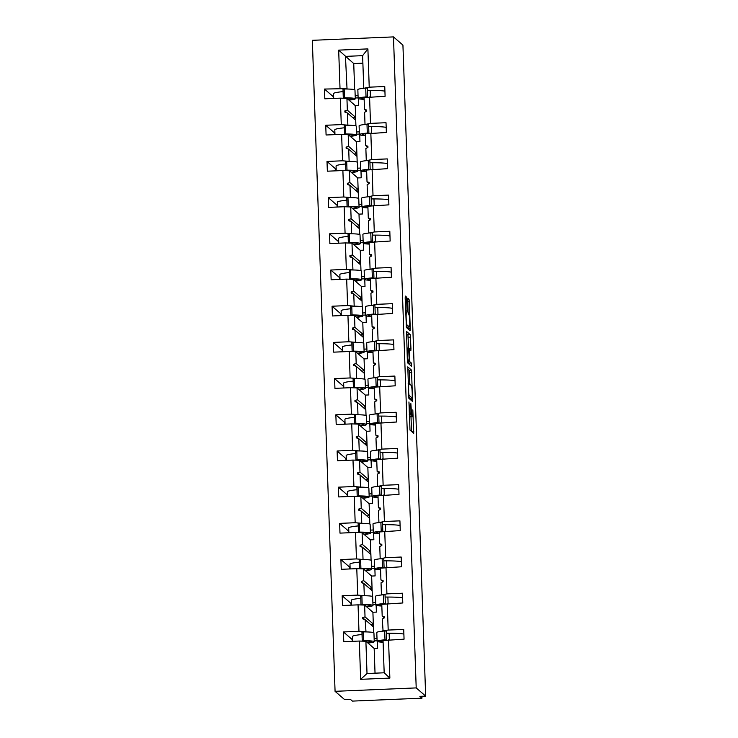 <?xml version="1.0" encoding="UTF-8"?>
<svg xmlns="http://www.w3.org/2000/svg" width="738" height="738" viewBox="0 0 738 738"><rect width="100%" height="100%" fill="white"/><g stroke="black" fill="none" stroke-linecap="round" stroke-linejoin="round"><path stroke-width="1.11" d="M408.944 401.961L409.987 430.079L413.723 433.307L412.81 409.885A7.315 0.637 87.6 0 1 412.45 416.619A7.315 0.637 87.6 0 1 412.404 416.601L412.09 416.333A7.315 0.637 87.6 0 1 411.177 408.474L410.863 403.621L410.891 408.225A7.315 0.637 87.6 0 1 410.531 414.959A7.315 0.637 87.6 0 1 410.485 414.94L410.171 414.673A7.315 0.637 87.6 0 1 409.258 406.813L408.944 401.961M406.638 299.425L406.352 296.962L405.291 296.058L405.18 298.161L406.407 327.488L410.134 330.716L410.245 328.613L409.313 301.741L409.027 299.277L407.745 298.18L408.04 311.787L408.953 314.785A6.116 0.535 87.6 0 1 409.71 321.104A6.116 0.535 87.6 0 1 409.424 326.989A6.116 0.535 87.6 0 1 409.378 326.971L406.933 324.849A6.116 0.535 87.6 0 1 406.177 318.53A6.116 0.535 87.6 0 1 406.463 312.644A6.116 0.535 87.6 0 1 406.509 312.663L406.933 313.032L407.044 310.919L406.638 299.425L405.227 299.48M416.204 687.908L393.474 36.9L312.331 40.313L335.07 691.322L416.204 687.908L425.669 696.109L419.867 696.349L421.97 698.176L421.905 696.266M393.474 36.9L402.93 45.101L425.669 696.109M407.782 366.887L408.88 398.317L412.607 401.537L411.5 370.107L407.754 366.887M407.358 360.448L406.527 331.463L410.263 334.692L410.946 348.65L410.835 350.753L409.295 349.434L409.184 351.537L409.738 361.629L411.306 362.985L411.435 366.177L407.644 362.902L407.358 360.448M362.884 63.173L353.742 63.56L338.677 50.129L367.893 48.902L369.231 87.176L384.756 86.521L385.098 96.272L364.083 97.647L364.498 109.445L366.565 111.235M333.355 98.449L333.29 96.696L324.48 89.058L324.821 98.809L340.356 98.154L341.279 124.602L348.299 125.211M358.456 98.671L358.686 105.405L355.209 105.552L346.934 98.375L340.356 98.154M369.572 96.927L370.494 123.375L386.02 122.72L386.361 132.462L365.347 133.846L365.762 145.644L367.828 147.434M334.618 134.639L334.554 132.886L325.744 125.257L326.085 134.999L341.62 134.344L342.543 160.792L349.563 161.401M359.72 134.86L359.95 141.595L356.472 141.742L348.198 134.565L341.62 134.344M370.836 133.117L371.758 159.565L387.284 158.91L387.625 168.651L366.611 170.035L367.026 181.834L369.092 183.624M335.882 170.829L335.818 169.085L327.008 161.447L327.349 171.188L342.884 170.543L343.807 196.991L350.827 197.59M360.983 171.059L361.214 177.793L357.736 177.932L349.461 170.755L342.884 170.543M372.1 169.306L373.022 195.754L388.548 195.1L388.889 204.85L367.875 206.225L368.29 218.033L370.356 219.813M337.146 207.027L337.081 205.275L328.272 197.636L328.613 207.387L344.148 206.732L345.07 233.18L352.091 233.789M362.247 207.249L362.478 213.983L359 214.131L350.725 206.954L344.148 206.732M373.363 205.505L374.286 231.953L389.812 231.298L390.153 241.04L369.138 242.424L369.554 254.223L371.62 256.012M338.41 243.217L338.345 241.464L329.535 233.835L329.877 243.577L345.412 242.922L346.334 269.37L353.354 269.979M363.511 243.448L363.742 250.173L360.264 250.32L351.989 243.143L345.412 242.922M374.627 241.695L375.55 268.143L391.075 267.488L391.417 277.23L370.402 278.613L370.817 290.412L372.884 292.202M339.674 279.416L339.609 277.663L330.799 270.025L331.141 279.767L346.675 279.121L347.598 305.569L354.618 306.169M364.775 279.637L365.006 286.372L361.528 286.51L353.253 279.333L346.675 279.121M375.891 277.885L376.814 304.333L392.339 303.678L392.681 313.429L371.666 314.803L372.081 326.611L374.148 328.392M340.938 315.606L340.873 313.853L332.063 306.224L332.404 315.965L347.939 315.31L348.862 341.759L355.882 342.367M366.039 315.827L366.269 322.561L362.792 322.709L354.517 315.532L347.939 315.31M377.155 314.084L378.077 340.532L393.603 339.877L393.944 349.618L372.93 351.002L373.345 362.801L375.411 364.59M342.201 351.795L342.137 350.043L333.327 342.414L333.668 352.155L349.203 351.5L350.126 377.948L357.146 378.557M367.303 352.026L367.533 358.751L364.055 358.899L355.781 351.722L349.203 351.5M378.419 350.273L379.341 376.721L394.867 376.066L395.208 385.808L374.194 387.192L374.609 398.99L376.675 400.78M343.465 387.994L343.401 386.242L334.591 378.603L334.932 388.354L350.467 387.699L351.389 414.147L358.41 414.747M368.566 388.216L368.797 394.95L365.319 395.098L357.044 387.911L350.467 387.699M379.683 386.463L380.605 412.911L396.131 412.265L396.472 422.007L375.457 423.391L375.873 435.189L377.939 436.97M344.729 424.184L344.664 422.431L335.855 414.802L336.196 424.544L351.731 423.889L352.653 450.337L359.674 450.946M369.83 424.405L370.061 431.14L366.583 431.287L358.308 424.11L351.731 423.889M380.946 422.662L381.869 449.11L397.395 448.455L397.736 458.197L376.721 459.58L377.136 471.379L379.203 473.169M345.993 460.374L345.928 458.621L337.118 450.992L337.46 460.733L352.995 460.078L353.917 486.526L360.937 487.135M371.094 460.604L371.325 467.329L367.847 467.477L359.572 460.3L352.995 460.078M382.21 458.851L383.133 485.3L398.658 484.645L399 494.386L377.985 495.77L378.4 507.569L380.467 509.358M347.257 496.573L347.192 494.82L338.382 487.181L338.724 496.932L354.258 496.277L355.181 522.725L362.201 523.325M372.358 496.794L372.589 503.528L369.111 503.676L360.836 496.499L354.258 496.277M383.474 495.041L384.397 521.489L399.922 520.844L400.264 530.585L379.249 531.969L379.664 543.768L381.731 545.548M348.521 532.762L348.456 531.009L339.646 523.38L339.987 533.122L355.522 532.467L356.445 558.915L363.465 559.524M373.622 532.984L373.852 539.718L370.375 539.865L362.1 532.688L355.522 532.467M384.738 531.24L385.66 557.688L401.186 557.033L401.527 566.775L380.513 568.159L380.928 579.957L382.994 581.747M349.784 568.952L349.72 567.199L340.91 559.57L341.251 569.312L356.786 568.657L357.709 595.105L364.729 595.714M374.886 569.183L375.116 575.908L371.638 576.055L363.364 568.878L356.786 568.657M386.002 567.43L386.924 593.878L402.459 593.223L402.791 602.974L381.777 604.348L382.192 616.147L384.258 617.937M351.048 605.151L350.984 603.398L342.174 595.76L342.515 605.511L358.05 604.856L358.972 631.304L343.438 631.959L343.779 641.7L359.314 641.045L360.651 679.329L367.017 673.517L384.175 672.788L389.867 678.093L360.651 679.329M376.149 605.372L376.38 612.106L372.902 612.254L364.627 605.077L358.05 604.856M358.124 97.868L355.255 97.988M359.388 134.058L356.519 134.178M360.651 170.247L357.782 170.377M361.915 206.446L359.046 206.566M363.179 242.636L360.31 242.756M364.443 278.826L361.574 278.955M365.707 315.025L362.838 315.144M366.971 351.214L364.102 351.334M368.234 387.413L365.365 387.533M369.498 423.603L366.629 423.723M370.762 459.792L367.893 459.912M372.026 495.991L369.157 496.111M373.29 532.181L370.421 532.301M374.553 568.371L371.684 568.491M375.817 604.57L372.948 604.69M387.266 603.619L388.188 630.067L403.723 629.422L404.055 639.163L383.04 640.547L384.175 672.788M377.413 641.562L377.644 648.296L374.166 648.444L365.891 641.267L359.314 641.045M377.081 640.759L374.212 640.879M421.97 698.176L352.423 701.1L350.319 699.283L344.526 699.523L335.07 691.322M355.172 95.792L358.05 95.672M367.893 48.902L362.616 55.654L345.467 56.383L347.035 89.012M346.592 88.625L324.48 89.058M369.231 87.176L364.12 88.228M356.436 131.982L359.314 131.862M325.744 125.257L341.279 124.602M370.494 123.375L365.384 124.427M357.699 168.181L360.578 168.061M327.008 161.447L342.543 160.792M371.758 159.565L366.648 160.616M358.963 204.371L361.841 204.251M328.272 197.636L343.807 196.991M373.022 195.754L367.911 196.806M360.227 240.56L363.105 240.44M329.535 233.835L345.07 233.18M374.286 231.953L369.175 233.005M361.491 276.759L364.369 276.639M330.799 270.025L346.334 269.37M375.55 268.143L370.439 269.195M362.755 312.949L365.633 312.829M332.063 306.224L347.598 305.569M376.814 304.333L371.703 305.384M364.019 349.148L366.897 349.019M333.327 342.414L348.862 341.759M378.077 340.532L372.967 341.583M365.282 385.337L368.161 385.218M334.591 378.603L350.126 377.948M379.341 376.721L374.231 377.773M366.546 421.527L369.424 421.407M335.855 414.802L351.389 414.147M380.605 412.911L375.494 413.963M367.81 457.726L370.688 457.597M337.118 450.992L352.653 450.337M381.869 449.11L376.758 450.162M369.074 493.916L371.952 493.796M338.382 487.181L353.917 486.526M383.133 485.3L378.022 486.351M370.338 530.105L373.216 529.985M339.646 523.38L355.181 522.725M384.397 521.489L379.286 522.55M371.601 566.304L374.48 566.184M340.91 559.57L356.445 558.915M385.66 557.688L380.55 558.74M372.875 602.494L375.743 602.374M342.174 595.76L357.709 595.105M386.924 593.878L381.814 594.929M338.677 50.129L340.015 88.412M388.529 639.818L389.867 678.093M364.498 109.445L366.638 110.017L366.675 111.17L364.6 112.296L365.006 124.095M347.441 113.025L355.412 119.925L355.31 117.074L347.34 110.174L344.84 110.931L344.886 112.093L347.441 113.025L347.856 124.823M355.209 105.552L355.919 125.912M346.934 98.375L347.34 110.174M365.762 145.644L367.902 146.207L367.939 147.369L365.863 148.495L366.269 160.294M348.705 149.214L356.675 156.115L356.574 153.273L348.604 146.364L346.104 147.12L346.15 148.283L348.705 149.214L349.12 161.013M356.472 141.742L357.183 162.102M348.198 134.565L348.604 146.364M367.026 181.834L369.166 182.397L369.203 183.559L367.127 184.684L367.533 196.483M349.969 185.404L357.939 192.314L357.838 189.463L349.867 182.554L347.367 183.319L347.413 184.482L349.969 185.404L350.384 197.203M357.736 177.932L358.447 198.301M349.461 170.755L349.867 182.554M368.29 218.033L370.43 218.596L370.467 219.749L368.391 220.874L368.797 232.673M351.233 221.603L359.203 228.503L359.102 225.653L351.131 218.752L348.631 219.509L348.677 220.671L351.233 221.603L351.648 233.402M359 214.131L359.71 234.49M350.725 206.954L351.131 218.752M369.554 254.223L371.694 254.785L371.731 255.948L369.655 257.073L370.07 268.872M352.496 257.793L360.467 264.693L360.365 261.852L352.395 254.942L349.895 255.708L349.941 256.861L352.496 257.793L352.912 269.591M360.264 250.32L360.974 270.68M351.989 243.143L352.395 254.942M370.817 290.412L372.958 290.975L372.994 292.137L370.919 293.263L371.334 305.062M353.76 293.982L361.731 300.892L361.629 298.041L353.659 291.141L351.159 291.897L351.205 293.06L353.76 293.982L354.175 305.781M361.528 286.51L362.238 306.879M353.253 279.333L353.659 291.141M372.081 326.611L374.221 327.174L374.258 328.336L372.183 329.452L372.598 341.26M355.024 330.181L362.995 337.081L362.893 334.231L354.923 327.331L352.423 328.087L352.469 329.249L355.024 330.181L355.439 341.98M362.792 322.709L363.502 343.069M354.517 315.532L354.923 327.331M373.345 362.801L375.485 363.364L375.522 364.526L373.446 365.651L373.862 377.45M356.288 366.371L364.258 373.28L364.157 370.43L356.186 363.52L353.686 364.286L353.733 365.439L356.288 366.371L356.703 378.17M364.055 358.899L364.766 379.258M355.781 351.722L356.186 363.52M374.609 398.99L376.749 399.562L376.786 400.716L374.71 401.841L375.125 413.64M357.552 402.561L365.522 409.47L365.421 406.62L357.45 399.719L354.95 400.476L354.996 401.638L357.552 402.561L357.967 414.369M365.319 395.098L366.03 415.457M357.044 387.911L357.45 399.719M375.873 435.189L378.013 435.752L378.05 436.914L375.974 438.031L376.389 449.839M358.816 438.759L366.786 445.66L366.685 442.809L358.714 435.909L356.214 436.665L356.26 437.828L358.816 438.759L359.231 450.558M366.583 431.287L367.293 451.647M358.308 424.11L358.714 435.909M377.136 471.379L379.277 471.942L379.314 473.104L377.238 474.23L377.653 486.028M360.079 474.949L368.05 481.859L367.948 479.008L359.978 472.099L357.487 472.864L357.524 474.017L360.079 474.949L360.495 486.748M367.847 467.477L368.557 487.836M359.572 460.3L359.978 472.099M378.4 507.569L380.54 508.141L380.577 509.294L378.502 510.419L378.917 522.218M361.343 511.139L369.314 518.048L369.212 515.198L361.242 508.298L358.751 509.054L358.788 510.216L361.343 511.139L361.758 522.947M369.111 503.676L369.821 524.035M360.836 496.499L361.242 508.298M379.664 543.768L381.804 544.33L381.841 545.493L379.766 546.618L380.181 558.417M362.607 547.338L370.577 554.238L370.476 551.387L362.506 544.487L360.015 545.244L360.052 546.406L362.607 547.338L363.022 559.136M370.375 539.865L371.085 560.225M362.1 532.688L362.506 544.487M380.928 579.957L383.068 580.52L383.105 581.682L381.029 582.808L381.445 594.607M363.871 583.527L371.841 590.437L371.74 587.586L363.769 580.677L361.279 581.443L361.316 582.596L363.871 583.527L364.286 595.326M371.638 576.055L372.349 596.415M363.364 568.878L363.769 580.677M382.192 616.147L384.332 616.719L384.369 617.872L382.293 618.997L383.077 631.128M365.135 619.726L373.105 626.627L373.004 623.776L365.033 616.876L362.543 617.632L362.579 618.795L365.135 619.726L365.993 631.913M372.902 612.254L373.613 632.614M364.627 605.077L365.033 616.876M365.55 631.525L358.972 631.304M388.188 630.067L382.708 630.796M374.138 638.684L377.007 638.564M352.312 641.34L352.247 639.588L343.438 631.959M365.891 641.267L367.017 673.517M374.166 648.444L375.033 673.176M362.616 55.654L363.742 87.905M353.742 63.56L354.655 89.722M364.812 619.606L362.543 617.632M373.004 623.776L370.845 624.671M363.548 583.407L361.279 581.443M371.74 587.586L369.581 588.472M362.284 547.218L360.015 545.244M370.476 551.387L368.317 552.282M361.02 511.028L358.751 509.054M369.212 515.198L367.054 516.093M359.757 474.829L357.487 472.864M367.948 479.008L365.79 479.894M358.493 438.64L356.214 436.665M366.685 442.809L364.526 443.704M357.229 402.45L354.95 400.476M365.421 406.62L363.262 407.505M355.965 366.251L353.686 364.286M364.157 370.43L361.998 371.315M354.701 330.061L352.423 328.087M362.893 334.231L360.734 335.126M353.437 293.872L351.159 291.897M361.629 298.041L359.471 298.927M352.174 257.673L349.895 255.708M360.365 261.852L358.207 262.737M350.91 221.483L348.631 219.509M359.102 225.653L356.943 226.548M349.646 185.293L347.367 183.319M357.838 189.463L355.679 190.349M348.382 149.094L346.104 147.12M356.574 153.273L354.415 154.159M347.118 112.905L344.84 110.931M355.31 117.074L353.151 117.969M409.387 415.005A7.315 0.637 87.6 0 0 409.774 416.435L412.09 416.333M411.518 431.407L411.001 416.684M409.867 384.267L409.175 370.199L407.653 368.88M410.402 399.636L410.356 398.234M408.797 393.603L409 395.319L412.265 398.151L412.228 393.372A7.315 0.637 87.6 0 0 411.315 385.513L409.083 383.585A7.315 0.637 87.6 0 0 409.036 383.566A7.315 0.637 87.6 0 0 408.677 390.301L408.52 393.612M409.95 398.252L412.265 398.151L409.95 398.252L408.677 397.145M406.417 333.465L407.939 334.794L410.263 334.692M407.385 361.085L409.055 361.03L409.166 358.917L407.939 334.794M407.441 361.74L408.99 363.087L411.306 362.985M409.156 364.212L408.99 363.087M408.612 348.834L407.754 348.087A6.116 0.535 87.6 0 0 407.708 348.068A6.116 0.535 87.6 0 0 407.422 353.954A6.116 0.535 87.6 0 0 408.179 360.273L409.036 361.02L407.385 361.094M407.145 327.063A6.116 0.535 87.6 0 1 407.099 327.091A6.116 0.535 87.6 0 1 407.053 327.063L406.204 326.325M407.929 328.816L407.874 327.054M403.88 634.108A26.088 2.131 178 0 0 389.138 633.241A15.839 1.291 -2 0 1 386.371 633.213M383.105 642.208A18.634 1.522 -2 0 1 377.1 641.304A18.634 1.522 -2 0 1 384.996 639.781L386.601 639.911L386.297 631.091L384.683 630.962L384.996 639.781M377.1 641.304L376.795 632.484A18.634 1.522 -2 0 1 384.683 630.962M383.087 641.875A15.839 1.291 -2 0 1 379.895 641.202A15.839 1.291 -2 0 1 386.601 639.911M352.663 641.322L352.496 636.479A26.088 2.131 -2 0 1 362.035 634.495M367.948 643.056A18.634 1.522 178 0 0 374.24 641.691L373.935 632.872A18.634 1.522 178 0 0 363.124 631.876L361.952 632.125L362.257 640.935L363.437 640.685L363.124 631.876M374.24 641.691A18.634 1.522 178 0 0 363.437 640.685M367.625 642.77A15.839 1.291 178 0 0 371.445 641.792A15.839 1.291 178 0 0 362.257 640.935M351.399 605.132L351.233 600.28A26.088 2.131 -2 0 1 360.771 598.297M366.685 606.857A18.634 1.522 178 0 0 372.976 605.501L372.672 596.682A18.634 1.522 178 0 0 361.86 595.677L360.688 595.926L360.993 604.745L362.173 604.496L361.86 595.677M372.976 605.501A18.634 1.522 178 0 0 362.173 604.496M366.362 606.571A15.839 1.291 178 0 0 370.181 605.594A15.839 1.291 178 0 0 360.993 604.745M350.135 568.943L349.969 564.09A26.088 2.131 -2 0 1 359.507 562.107M365.421 570.668A18.634 1.522 178 0 0 371.712 569.302L371.399 560.493A18.634 1.522 178 0 0 360.596 559.487L359.424 559.736L359.729 568.555L360.91 568.306L360.596 559.487M371.712 569.302A18.634 1.522 178 0 0 360.91 568.306M365.098 570.382A15.839 1.291 178 0 0 368.917 569.404A15.839 1.291 178 0 0 359.729 568.555M402.616 597.909A26.088 2.131 178 0 0 387.874 597.051A15.839 1.291 -2 0 1 385.107 597.024M381.841 606.018A18.634 1.522 -2 0 1 375.836 605.114A18.634 1.522 -2 0 1 383.732 603.592L385.337 603.721L385.033 594.902L383.419 594.773L383.732 603.592M375.836 605.114L375.531 596.295A18.634 1.522 -2 0 1 383.419 594.773M381.823 605.677A15.839 1.291 -2 0 1 378.631 605.012A15.839 1.291 -2 0 1 385.337 603.721M401.352 561.719A26.088 2.131 178 0 0 386.611 560.852A15.839 1.291 -2 0 1 383.843 560.825M380.577 569.828A18.634 1.522 -2 0 1 374.572 568.915A18.634 1.522 -2 0 1 382.469 567.393L384.074 567.522L383.769 558.712L382.155 558.583L382.469 567.393M374.572 568.915L374.267 560.105A18.634 1.522 -2 0 1 382.155 558.583M380.559 569.487A15.839 1.291 -2 0 1 377.367 568.823A15.839 1.291 -2 0 1 384.074 567.522M348.871 532.744L348.705 527.901A26.088 2.131 -2 0 1 358.244 525.917M364.157 534.478A18.634 1.522 178 0 0 370.448 533.113L370.135 524.294A18.634 1.522 178 0 0 359.332 523.297L358.161 523.546L358.465 532.356L359.646 532.107L359.332 523.297M370.448 533.113A18.634 1.522 178 0 0 359.646 532.107M363.834 534.192A15.839 1.291 178 0 0 367.653 533.214A15.839 1.291 178 0 0 358.465 532.356M347.607 496.554L347.441 491.702A26.088 2.131 -2 0 1 356.98 489.718M362.893 498.279A18.634 1.522 178 0 0 369.184 496.923L368.871 488.104A18.634 1.522 178 0 0 358.068 487.098L356.897 487.348L357.201 496.167L358.382 495.918L358.068 487.098M369.184 496.923A18.634 1.522 178 0 0 358.382 495.918M362.57 497.993A15.839 1.291 178 0 0 366.389 497.015A15.839 1.291 178 0 0 357.201 496.167M400.088 525.53A26.088 2.131 178 0 0 385.347 524.663A15.839 1.291 -2 0 1 382.579 524.635M379.314 533.629A18.634 1.522 -2 0 1 373.308 532.725A18.634 1.522 -2 0 1 381.205 531.203L382.81 531.332L382.505 522.513L380.891 522.384L381.205 531.203M373.308 532.725L373.004 523.906A18.634 1.522 -2 0 1 380.891 522.384M379.295 533.288A15.839 1.291 -2 0 1 376.103 532.624A15.839 1.291 -2 0 1 382.81 531.332M398.824 489.331A26.088 2.131 178 0 0 384.083 488.473A15.839 1.291 -2 0 1 381.315 488.445M378.05 497.44A18.634 1.522 -2 0 1 372.044 496.536A18.634 1.522 -2 0 1 379.941 495.014L381.546 495.143L381.242 486.324L379.627 486.194L379.941 495.014M372.044 496.536L371.74 487.717A18.634 1.522 -2 0 1 379.627 486.194M378.031 497.098A15.839 1.291 -2 0 1 374.839 496.434A15.839 1.291 -2 0 1 381.546 495.143M346.343 460.364L346.177 455.512A26.088 2.131 -2 0 1 355.716 453.529M361.629 462.089A18.634 1.522 178 0 0 367.921 460.724L367.607 451.914A18.634 1.522 178 0 0 356.805 450.909L355.633 451.158L355.937 459.977L357.118 459.728L356.805 450.909M367.921 460.724A18.634 1.522 178 0 0 357.118 459.728M361.306 461.804A15.839 1.291 178 0 0 365.125 460.826A15.839 1.291 178 0 0 355.937 459.977M397.561 453.141A26.088 2.131 178 0 0 382.819 452.274A15.839 1.291 -2 0 1 380.052 452.246M376.786 461.25A18.634 1.522 -2 0 1 370.78 460.337A18.634 1.522 -2 0 1 378.677 458.815L380.282 458.944L379.978 450.134L378.363 450.005L378.677 458.815M370.78 460.337L370.476 451.527A18.634 1.522 -2 0 1 378.363 450.005M376.767 460.909A15.839 1.291 -2 0 1 373.576 460.244A15.839 1.291 -2 0 1 380.282 458.944M345.08 424.166L344.914 419.322A26.088 2.131 -2 0 1 354.452 417.339M360.365 425.9A18.634 1.522 178 0 0 366.657 424.534L366.343 415.715A18.634 1.522 178 0 0 355.541 414.719L354.369 414.959L354.674 423.778L355.854 423.529L355.541 414.719M366.657 424.534A18.634 1.522 178 0 0 355.854 423.529M360.043 425.614A15.839 1.291 178 0 0 363.862 424.627A15.839 1.291 178 0 0 354.674 423.778M396.297 416.952A26.088 2.131 178 0 0 381.555 416.084A15.839 1.291 -2 0 1 378.788 416.057M375.522 425.051A18.634 1.522 -2 0 1 369.517 424.147A18.634 1.522 -2 0 1 377.413 422.625L379.018 422.754L378.714 413.935L377.1 413.806L377.413 422.625M369.517 424.147L369.212 415.328A18.634 1.522 -2 0 1 377.1 413.806M375.504 424.71A15.839 1.291 -2 0 1 372.312 424.046A15.839 1.291 -2 0 1 379.018 422.754M343.816 387.976L343.65 383.123A26.088 2.131 -2 0 1 353.188 381.14M359.102 389.701A18.634 1.522 178 0 0 365.393 388.345L365.079 379.526A18.634 1.522 178 0 0 354.277 378.52L353.105 378.769L353.41 387.588L354.591 387.339L354.277 378.52M365.393 388.345A18.634 1.522 178 0 0 354.591 387.339M358.779 389.415A15.839 1.291 178 0 0 362.598 388.437A15.839 1.291 178 0 0 353.41 387.588M395.033 380.753A26.088 2.131 178 0 0 380.291 379.895A15.839 1.291 -2 0 1 377.524 379.858M374.258 388.861A18.634 1.522 -2 0 1 368.253 387.957A18.634 1.522 -2 0 1 376.149 386.435L377.755 386.564L377.45 377.745L375.836 377.616L376.149 386.435M368.253 387.957L367.948 379.138A18.634 1.522 -2 0 1 375.836 377.616M374.24 388.52A15.839 1.291 -2 0 1 371.048 387.856A15.839 1.291 -2 0 1 377.755 386.564M342.552 351.786L342.386 346.934A26.088 2.131 -2 0 1 351.925 344.95M357.838 353.511A18.634 1.522 178 0 0 364.129 352.146L363.816 343.336A18.634 1.522 178 0 0 353.013 342.331L351.841 342.58L352.146 351.389L353.327 351.15L353.013 342.331M364.129 352.146A18.634 1.522 178 0 0 353.327 351.15M357.515 353.225A15.839 1.291 178 0 0 361.334 352.247A15.839 1.291 178 0 0 352.146 351.389M393.769 344.563A26.088 2.131 178 0 0 379.028 343.696A15.839 1.291 -2 0 1 376.26 343.668M372.994 352.663A18.634 1.522 -2 0 1 366.989 351.758A18.634 1.522 -2 0 1 374.886 350.236L376.491 350.365L376.186 341.556L374.572 341.426L374.886 350.236M366.989 351.758L366.685 342.939A18.634 1.522 -2 0 1 374.572 341.426M372.976 352.33A15.839 1.291 -2 0 1 369.784 351.666A15.839 1.291 -2 0 1 376.491 350.365M341.288 315.587L341.122 310.744A26.088 2.131 -2 0 1 350.661 308.761M356.574 317.322A18.634 1.522 178 0 0 362.865 315.956L362.552 307.137A18.634 1.522 178 0 0 351.749 306.141L350.578 306.381L350.882 315.2L352.063 314.951L351.749 306.141M362.865 315.956A18.634 1.522 178 0 0 352.063 314.951M356.251 317.036A15.839 1.291 178 0 0 360.07 316.048A15.839 1.291 178 0 0 350.882 315.2M392.505 308.373A26.088 2.131 178 0 0 377.764 307.506A15.839 1.291 -2 0 1 374.996 307.478M371.731 316.473A18.634 1.522 -2 0 1 365.725 315.569A18.634 1.522 -2 0 1 373.622 314.047L375.227 314.176L374.922 305.357L373.308 305.228L373.622 314.047M365.725 315.569L365.421 306.75A18.634 1.522 -2 0 1 373.308 305.228M371.712 316.132A15.839 1.291 -2 0 1 368.52 315.467A15.839 1.291 -2 0 1 375.227 314.176M340.024 279.398L339.858 274.545A26.088 2.131 -2 0 1 349.397 272.562M355.31 281.123A18.634 1.522 178 0 0 361.602 279.767L361.288 270.947A18.634 1.522 178 0 0 350.485 269.942L349.314 270.191L349.618 279.01L350.79 278.761L350.485 269.942M361.602 279.767A18.634 1.522 178 0 0 350.79 278.761M354.987 280.837A15.839 1.291 178 0 0 358.806 279.859A15.839 1.291 178 0 0 349.618 279.01M391.241 272.174A26.088 2.131 178 0 0 376.5 271.316A15.839 1.291 -2 0 1 373.732 271.28M370.467 280.283A18.634 1.522 -2 0 1 364.461 279.37A18.634 1.522 -2 0 1 372.358 277.848L373.963 277.986L373.659 269.167L372.044 269.038L372.358 277.848M364.461 279.37L364.157 270.56A18.634 1.522 -2 0 1 372.044 269.038M370.448 279.942A15.839 1.291 -2 0 1 367.256 279.278A15.839 1.291 -2 0 1 373.963 277.986M338.76 243.208L338.594 238.356A26.088 2.131 -2 0 1 348.133 236.372M354.046 244.933A18.634 1.522 178 0 0 360.338 243.568L360.024 234.749A18.634 1.522 178 0 0 349.222 233.752L348.05 234.001L348.354 242.811L349.526 242.571L349.222 233.752M360.338 243.568A18.634 1.522 178 0 0 349.526 242.571M353.723 244.647A15.839 1.291 178 0 0 357.543 243.669A15.839 1.291 178 0 0 348.354 242.811M389.978 235.985A26.088 2.131 178 0 0 375.236 235.118A15.839 1.291 -2 0 1 372.469 235.09M369.203 244.084A18.634 1.522 -2 0 1 363.197 243.18A18.634 1.522 -2 0 1 371.094 241.658L372.699 241.787L372.395 232.977L370.78 232.839L371.094 241.658M363.197 243.18L362.893 234.361A18.634 1.522 -2 0 1 370.78 232.839M369.184 243.752A15.839 1.291 -2 0 1 365.993 243.088A15.839 1.291 -2 0 1 372.699 241.787M337.497 207.009L337.331 202.166A26.088 2.131 -2 0 1 346.869 200.173M352.782 208.743A18.634 1.522 178 0 0 359.074 207.378L358.76 198.559A18.634 1.522 178 0 0 347.958 197.553L346.786 197.802L347.091 206.622L348.262 206.372L347.958 197.553M359.074 207.378A18.634 1.522 178 0 0 348.262 206.372M352.46 208.457A15.839 1.291 178 0 0 356.279 207.47A15.839 1.291 178 0 0 347.091 206.622M388.714 199.786A26.088 2.131 178 0 0 373.972 198.928A15.839 1.291 -2 0 1 371.205 198.9M367.939 207.895A18.634 1.522 -2 0 1 361.934 206.991A18.634 1.522 -2 0 1 369.83 205.468L371.435 205.598L371.131 196.778L369.517 196.649L369.83 205.468M361.934 206.991L361.629 198.171A18.634 1.522 -2 0 1 369.517 196.649M367.921 207.553A15.839 1.291 -2 0 1 364.729 206.889A15.839 1.291 -2 0 1 371.435 205.598M336.233 170.819L336.067 165.967A26.088 2.131 -2 0 1 345.605 163.984M351.519 172.544A18.634 1.522 178 0 0 357.81 171.179L357.496 162.369A18.634 1.522 178 0 0 346.694 161.364L345.522 161.613L345.827 170.432L346.998 170.183L346.694 161.364M357.81 171.179A18.634 1.522 178 0 0 346.998 170.183M351.196 172.258A15.839 1.291 178 0 0 355.015 171.281A15.839 1.291 178 0 0 345.827 170.432M387.45 163.596A26.088 2.131 178 0 0 372.708 162.738A15.839 1.291 -2 0 1 369.941 162.701M366.675 171.705A18.634 1.522 -2 0 1 360.67 170.792A18.634 1.522 -2 0 1 368.566 169.27L370.172 169.408L369.867 160.589L368.253 160.46L368.566 169.27M360.67 170.792L360.365 161.982A18.634 1.522 -2 0 1 368.253 160.46M366.657 171.364A15.839 1.291 -2 0 1 363.465 170.699A15.839 1.291 -2 0 1 370.172 169.408M334.969 134.62L334.803 129.777A26.088 2.131 -2 0 1 344.342 127.794M350.255 136.355A18.634 1.522 178 0 0 356.546 134.989L356.233 126.17A18.634 1.522 178 0 0 345.43 125.174L344.259 125.423L344.563 134.233L345.735 133.984L345.43 125.174M356.546 134.989A18.634 1.522 178 0 0 345.735 133.984M349.932 136.069A15.839 1.291 178 0 0 353.751 135.091A15.839 1.291 178 0 0 344.563 134.233M386.186 127.406A26.088 2.131 178 0 0 371.445 126.539A15.839 1.291 -2 0 1 368.677 126.512M365.411 135.506A18.634 1.522 -2 0 1 359.406 134.602A18.634 1.522 -2 0 1 367.303 133.08L368.908 133.209L368.603 124.399L366.989 124.261L367.303 133.08M359.406 134.602L359.102 125.783A18.634 1.522 -2 0 1 366.989 124.261M365.393 135.174A15.839 1.291 -2 0 1 362.201 134.51A15.839 1.291 -2 0 1 368.908 133.209M333.705 98.431L333.539 93.588A26.088 2.131 -2 0 1 343.078 91.595M348.991 100.156A18.634 1.522 178 0 0 355.282 98.8L354.969 89.981A18.634 1.522 178 0 0 344.166 88.975L342.995 89.224L343.299 98.043L344.471 97.794L344.166 88.975M355.282 98.8A18.634 1.522 178 0 0 344.471 97.794M348.668 99.879A15.839 1.291 178 0 0 352.487 98.892A15.839 1.291 178 0 0 343.299 98.043M384.922 91.208A26.088 2.131 178 0 0 370.181 90.35A15.839 1.291 -2 0 1 367.413 90.322M364.148 99.316A18.634 1.522 -2 0 1 358.142 98.412A18.634 1.522 -2 0 1 366.039 96.89L367.644 97.019L367.339 88.2L365.725 88.071L366.039 96.89M358.142 98.412L357.838 89.593A18.634 1.522 -2 0 1 365.725 88.071M364.129 98.975A15.839 1.291 -2 0 1 360.937 98.311A15.839 1.291 -2 0 1 367.644 97.019M409.258 414.71L410.171 414.673M409.267 414.987L410.485 414.94M410.079 416.702L412.404 416.601M411.509 431.296L413.834 431.204M409.175 370.199L411.5 370.107M409.461 372.662L411.786 372.561M410.402 399.535L412.717 399.433M408.225 337.248L410.549 337.146M408.631 348.751L410.946 348.65M408.76 349.471L409.286 349.443M407.441 361.721L409.738 361.629M407.358 360.31L408.179 360.273M405.632 310.984L407.044 310.919M406.121 324.886L406.933 324.849M407.053 327.063L409.378 326.971M407.625 299.342L409.027 299.277M407.69 301.805L409.313 301.741M407.929 328.705L410.245 328.613M405.171 297.017L406.352 296.962M389.138 633.241L389.369 639.781M387.874 597.051L388.105 603.592M386.611 560.852L386.841 567.393M385.347 524.663L385.577 531.203M384.083 488.473L384.314 495.014M382.819 452.274L383.05 458.815M381.555 416.084L381.786 422.625M380.291 379.895L380.522 386.426M379.028 343.696L379.258 350.236M377.764 307.506L377.994 314.047M376.5 271.316L376.731 277.848M375.236 235.118L375.467 241.658M373.972 198.928L374.203 205.468M372.708 162.738L372.939 169.27M371.445 126.539L371.675 133.08M370.181 90.35L370.411 96.89M409.267 415.014L410.531 414.959M410.134 416.721L412.45 416.619M408.169 383.603L409.036 383.566M408.76 349.461L409.295 349.434M406.924 348.105L407.708 348.068M405.688 312.681L406.463 312.644M407.099 327.091L409.424 326.989"/></g></svg>
